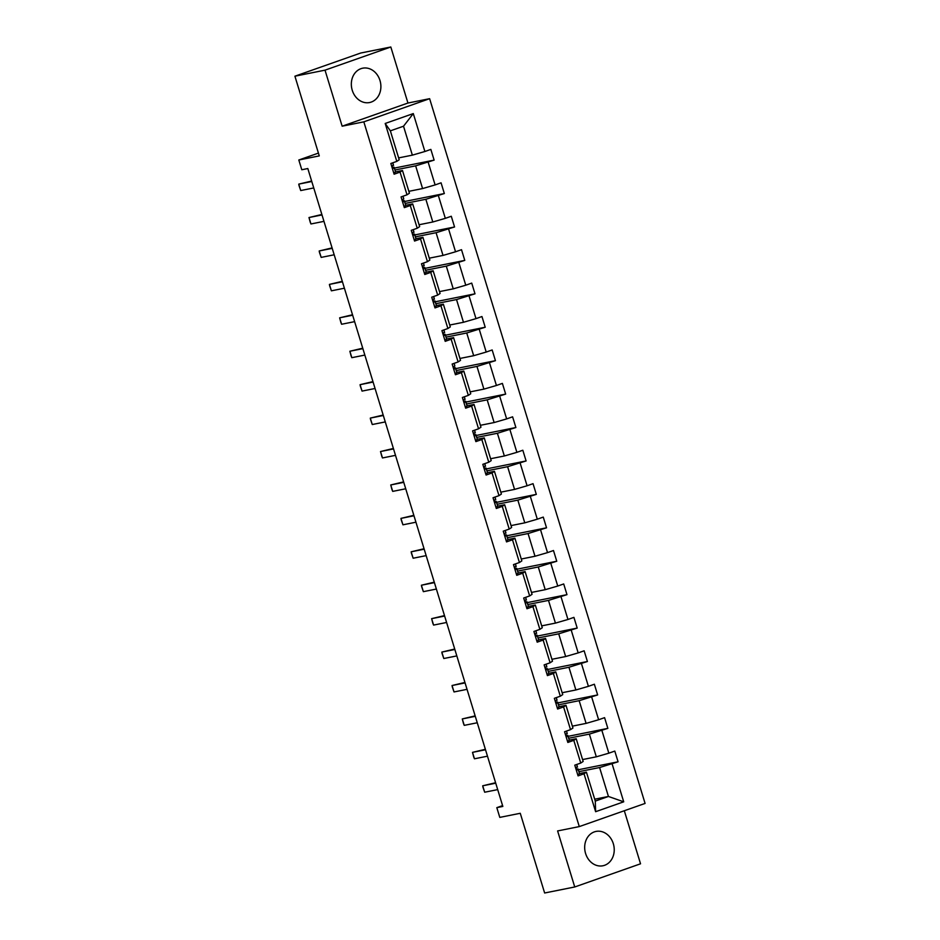 <?xml version="1.0" encoding="UTF-8"?>
<svg xmlns="http://www.w3.org/2000/svg" width="940" height="940" viewBox="0 0 940 940"><rect width="100%" height="100%" fill="white"/><g stroke="black" fill="none" stroke-linecap="round" stroke-linejoin="round"><path stroke-width="1.41" d="M352.241 90.252A17.508 14.664 78.7 0 0 369.549 102.542A17.508 14.664 78.7 0 0 379.983 80.487A17.508 14.664 78.7 0 0 362.664 68.197A17.508 14.664 78.7 0 0 352.241 90.252M585.585 853.485A17.508 14.664 78.7 0 0 602.893 865.775A17.508 14.664 78.7 0 0 613.327 843.721A17.508 14.664 78.7 0 0 596.007 831.43A17.508 14.664 78.7 0 0 585.585 853.485M342.148 126.195L407.948 103.036L390.817 47L325.017 70.159L342.148 126.195L363.827 121.848L579.287 826.589L557.608 830.937L574.74 886.972L640.539 863.801L624.313 810.738M574.74 886.972L544.636 893L520.266 813.288L499.798 817.389L496.814 807.648L502.841 806.438L307.815 168.542L301.799 169.752L298.814 160L319.283 155.899L294.913 76.199L360.713 53.028L390.817 47M325.017 70.159L294.913 76.199M407.948 103.036L429.627 98.688L645.087 803.43L579.287 826.589M398.63 157.897L412.366 155.147L403.519 126.219L413.295 113.576L424.892 151.505L430.849 149.401L434.127 160.117L394.389 168.084M412.366 155.147L424.892 151.505M363.827 121.848L429.627 98.688M408.853 191.325L422.589 188.564L415.645 165.851L434.127 160.117M428.17 162.209L435.114 184.922L441.072 182.83L444.338 193.546L404.611 201.501M419.064 224.742L432.799 221.993L425.855 199.28L444.338 193.546M438.381 195.638L445.325 218.35L451.282 216.259L454.561 226.975L414.822 234.93M429.286 258.171L443.022 255.422L436.078 232.709L454.561 226.975M448.603 229.066L455.548 251.779L461.505 249.688L464.783 260.392L425.045 268.358M439.509 291.6L453.245 288.85L446.3 266.137L464.783 260.392M458.826 262.495L465.77 285.208L471.727 283.105L475.005 293.821L435.267 301.787M449.731 325.029L463.467 322.279L456.523 299.566L475.005 293.821M469.048 295.924L475.993 318.637L481.95 316.533L485.216 327.249L445.49 335.216M459.942 358.457L473.678 355.696L466.734 332.983L485.216 327.249M479.259 329.341L486.203 352.054L492.161 349.962L495.439 360.678L455.7 368.633M470.164 391.874L483.9 389.125L476.956 366.412L495.439 360.678M489.481 362.77L496.426 385.482L502.383 383.391L505.661 394.107L465.923 402.062M480.387 425.303L494.123 422.554L487.179 399.841L505.661 394.107M499.704 396.198L506.648 418.911L512.606 416.82L515.884 427.524L476.145 435.49M490.61 458.732L504.345 455.982L497.401 433.27L515.884 427.524M509.927 429.627L516.871 452.34L522.828 450.237L526.095 460.953L486.368 468.919M500.82 492.161L514.556 489.411L507.612 466.698L526.095 460.953M520.137 463.056L527.082 485.769L533.039 483.665L536.317 494.381L496.579 502.348M511.043 525.589L524.779 522.84L517.834 500.127L536.317 494.381M530.36 496.485L537.304 519.197L543.261 517.094L546.539 527.81L506.801 535.765M521.265 559.018L535.001 556.257L528.057 533.544L546.539 527.81M540.582 529.902L547.527 552.614L553.484 550.523L556.762 561.239L517.024 569.194M531.488 592.435L545.223 589.686L538.279 566.973L556.762 561.239M550.805 563.33L557.749 586.043L563.706 583.952L566.973 594.656L527.246 602.622M541.698 625.864L555.434 623.114L548.49 600.402L566.973 594.656M561.015 596.759L567.96 619.472L573.917 617.368L577.195 628.084L537.457 636.051M551.921 659.293L565.657 656.543L558.712 633.83L577.195 628.084M571.238 630.188L578.182 652.9L584.139 650.797L587.418 661.513L547.679 669.48M562.144 692.721L575.879 689.972L568.935 667.259L587.418 661.513M581.461 663.616L588.405 686.329L594.362 684.226L597.64 694.942L557.902 702.909M572.366 726.15L586.09 723.389L579.158 700.676L597.64 694.942M591.683 697.034L598.627 719.746L604.584 717.655L607.851 728.371L568.124 736.326M582.577 759.567L596.312 756.818L589.368 734.105L607.851 728.371M601.894 730.462L608.838 753.175L614.795 751.084L618.073 761.8L578.335 769.754M594.703 799.212L608.439 796.462L599.591 767.534L618.073 761.8M612.116 763.891L623.714 801.82L595.619 811.702L584.022 773.784L578.065 775.876L574.787 765.16L580.744 763.068L573.799 740.356L567.842 742.447L564.564 731.743L570.521 729.64L563.577 706.927L557.62 709.03L554.353 698.314L560.311 696.211L553.366 673.498L547.409 675.602L544.131 664.886L550.088 662.794L543.144 640.07L537.187 642.173L533.908 631.457L539.865 629.365L532.921 606.652L526.964 608.744L523.686 598.028L529.643 595.937L522.699 573.224L516.741 575.315L513.475 564.611L519.432 562.508L512.488 539.795L506.531 541.898L503.253 531.182L509.21 529.079L502.265 506.366L496.308 508.47L493.03 497.754L498.987 495.65L492.043 472.938L486.086 475.041L482.808 464.325L488.765 462.233L481.821 439.521L475.863 441.612L472.597 430.896L478.554 428.805L471.61 406.092L465.653 408.183L462.374 397.479L468.332 395.376L461.387 372.663L455.43 374.755L452.152 364.05L458.109 361.947L451.165 339.234L445.207 341.338L441.929 330.622L447.887 328.518L440.942 305.805L434.985 307.909L431.719 297.193L437.676 295.101L430.731 272.389L424.774 274.48L421.496 263.764L427.453 261.673L420.509 238.96L414.552 241.051L411.274 230.335L417.231 228.244L410.287 205.531L404.329 207.623L401.051 196.918L407.008 194.815L400.064 172.102L394.119 174.206L390.84 163.489L396.798 161.386L385.2 123.469L413.295 113.576M407.008 194.815L409.429 193.205L402.485 170.493L395.505 171.891M402.485 170.493L400.064 172.102M394.976 169.999L415.645 165.851M422.589 188.564L435.114 184.922M417.231 228.244L419.639 226.622L412.695 203.91L405.728 205.308M412.695 203.91L410.287 205.531M405.199 203.428L425.855 199.28M432.799 221.993L445.325 218.35M427.453 261.673L429.862 260.051L422.918 237.338L415.95 238.737M422.918 237.338L420.509 238.96M415.41 236.845L436.078 232.709M443.022 255.422L455.548 251.779M437.676 295.101L440.085 293.48L433.14 270.767L426.173 272.165M433.14 270.767L430.731 272.389M425.632 270.274L446.3 266.137M453.245 288.85L465.77 285.208M447.887 328.518L450.307 326.909L443.363 304.196L436.383 305.594M443.363 304.196L440.942 305.805M435.855 303.702L456.523 299.566M463.467 322.279L475.993 318.637M458.109 361.947L460.518 360.337L453.574 337.624L446.606 339.023M453.574 337.624L451.165 339.234M446.077 337.131L466.734 332.983M473.678 355.696L486.203 352.054M468.332 395.376L470.74 393.766L463.796 371.053L456.828 372.44M463.796 371.053L461.387 372.663M456.288 370.56L476.956 366.412M483.9 389.125L496.426 385.482M478.554 428.805L480.963 427.183L474.019 404.47L467.051 405.869M474.019 404.47L471.61 406.092M466.51 403.988L487.179 399.841M494.123 422.554L506.648 418.911M488.765 462.233L491.185 460.612L484.241 437.899L477.262 439.297M484.241 437.899L481.821 439.521M476.733 437.406L497.401 433.27M504.345 455.982L516.871 452.34M498.987 495.65L501.396 494.041L494.452 471.328L487.484 472.726M494.452 471.328L492.043 472.938M486.944 470.834L507.612 466.698M514.556 489.411L527.082 485.769M509.21 529.079L511.619 527.469L504.674 504.757L497.707 506.155M504.674 504.757L502.265 506.366M497.166 504.263L517.834 500.127M524.779 522.84L537.304 519.197M519.432 562.508L521.841 560.898L514.897 538.185L507.929 539.572M514.897 538.185L512.488 539.795M507.389 537.692L528.057 533.544M535.001 556.257L547.527 552.614M529.643 595.937L532.063 594.315L525.119 571.602L518.14 573.001M525.119 571.602L522.699 573.224M517.611 571.12L538.279 566.973M545.223 589.686L557.749 586.043M539.865 629.365L542.274 627.744L535.33 605.031L528.362 606.429M535.33 605.031L532.921 606.652M527.822 604.538L548.49 600.402M555.434 623.114L567.96 619.472M550.088 662.794L552.497 661.173L545.553 638.46L538.585 639.858M545.553 638.46L543.144 640.07M538.044 637.966L558.712 633.83M565.657 656.543L578.182 652.9M560.311 696.211L562.719 694.601L555.775 671.889L548.807 673.287M555.775 671.889L553.366 673.498M548.267 671.395L568.935 667.259M575.879 689.972L588.405 686.329M570.521 729.64L572.942 728.03L565.998 705.317L559.018 706.704M565.998 705.317L563.577 706.927M558.489 704.824L579.158 700.676M586.09 723.389L598.627 719.746M580.744 763.068L583.153 761.447L576.208 738.734L569.24 740.133M576.208 738.734L573.799 740.356M568.7 738.252L589.368 734.105M596.312 756.818L608.838 753.175M595.619 811.702L595.279 801.091L586.431 772.163L579.463 773.561M586.431 772.163L584.022 773.784M502.583 805.615L496.814 807.648M318.425 153.103L298.814 160M403.519 126.219L390.359 130.848L399.206 159.776L396.798 161.386M578.923 771.67L599.591 767.534M595.279 801.091L608.439 796.462L623.714 801.82M385.2 123.469L390.359 130.848M577.689 774.63L579.51 773.773L579.357 773.091A17.178 1.105 -17 0 0 579.357 773.08L578.112 769.014A17.178 1.105 -17 0 0 575.997 769.108M577.324 766.441L576.725 764.479L577.324 766.441A17.178 1.105 163 0 1 577.324 766.441L575.75 768.321M576.337 770.236L578.264 769.707L578.112 769.014L579.357 773.091M497.695 789.612L484.688 792.22L482.972 787.25L482.714 785.793L495.591 782.726M484.688 792.22L482.714 785.793L495.733 783.184M567.466 741.202L569.288 740.356L569.135 739.663A17.178 1.105 -17 0 0 569.135 739.651L567.889 735.585A17.178 1.105 -17 0 0 565.774 735.679M567.102 733.012L566.503 731.062L567.102 733.012A17.178 1.105 163 0 1 567.102 733.012L565.539 734.892M566.115 736.807L568.042 736.279L567.889 735.585L569.135 739.663M487.472 756.183L474.465 758.792L473.737 757.029L472.503 752.364L485.369 749.298M474.465 758.792L472.503 752.364L485.51 749.756M557.244 707.785L559.065 706.927L558.912 706.234A17.178 1.105 -17 0 0 558.912 706.222L557.667 702.157A17.178 1.105 -17 0 0 555.552 702.25M556.88 699.583L556.292 697.633L556.88 699.583A17.178 1.105 163 0 1 556.891 699.595L555.317 701.463M555.904 703.379L557.831 702.85L557.667 702.157L558.912 706.234M477.262 722.766L464.243 725.363L463.514 723.6L462.28 718.936L475.147 715.88M464.243 725.363L462.28 718.936L475.288 716.327M547.021 674.356L548.854 673.498L548.702 672.805A17.178 1.105 -17 0 0 548.69 672.793M545.682 669.95L547.609 669.433L547.456 668.74A17.178 1.105 -17 0 0 547.456 668.728A17.178 1.105 -17 0 0 545.341 668.834M546.669 666.155L546.07 664.204L546.669 666.155A17.178 1.105 163 0 1 546.669 666.166L545.094 668.046M467.039 689.337L454.02 691.946L452.316 686.964L452.058 685.519L464.936 682.452M454.02 691.946L452.058 685.519L465.077 682.91M536.811 640.927L538.632 640.07L538.479 639.376A17.178 1.105 -17 0 0 538.479 639.365L537.234 635.299A17.178 1.105 -17 0 0 537.234 635.299A17.178 1.105 -17 0 0 535.119 635.405M536.446 632.726L535.847 630.775L536.446 632.726A17.178 1.105 163 0 1 536.446 632.738L534.872 634.618M535.459 636.521L537.386 636.004L537.234 635.311L538.479 639.376M456.816 655.909L443.809 658.517L442.094 653.535L441.835 652.09L454.713 649.023M443.809 658.517L441.835 652.09L454.854 649.481M526.588 607.499L528.409 606.641L527.011 601.882A17.178 1.105 -17 0 0 524.896 601.976M526.224 599.309L525.625 597.346L526.224 599.309A17.178 1.105 163 0 1 526.224 599.309L524.661 601.189M525.237 603.104L527.164 602.575L527.011 601.882L528.256 605.948M446.594 622.48L433.587 625.088L432.858 623.326L431.625 618.661L444.491 615.594M433.587 625.088L431.625 618.661L444.632 616.053M516.365 574.07L518.198 573.224L518.034 572.53A17.178 1.105 -17 0 0 518.034 572.519L516.788 568.453A17.178 1.105 -17 0 0 514.673 568.547M515.026 569.675L516.953 569.147L516.8 568.453A17.178 1.105 -17 0 0 516.788 568.453M516.001 565.88L515.414 563.918L516.013 565.88A17.178 1.105 163 0 1 516.001 565.88A17.178 1.105 163 0 1 516.013 565.88L514.438 567.76M436.383 589.051L423.364 591.66L421.661 586.689L421.402 585.232L434.268 582.165M423.364 591.66L421.402 585.232L434.409 582.624M506.143 540.653L507.976 539.795L507.823 539.102A17.178 1.105 -17 0 0 507.823 539.09A17.178 1.105 -17 0 0 507.812 539.09L506.578 535.024A17.178 1.105 -17 0 0 504.463 535.119M505.791 532.451L505.191 530.501L505.791 532.451A17.178 1.105 163 0 1 505.791 532.463L504.216 534.331M504.804 536.246L506.731 535.718L506.578 535.024L507.823 539.102M426.161 555.622L413.142 558.231L411.438 553.261L411.18 551.803L424.058 548.737M413.142 558.231L411.18 551.803L424.198 549.195M495.932 507.224L497.754 506.366L497.601 505.673A17.178 1.105 -17 0 0 497.601 505.661L496.355 501.596A17.178 1.105 -17 0 0 496.355 501.596A17.178 1.105 -17 0 0 494.24 501.69M495.568 499.022L494.969 497.072L495.568 499.022A17.178 1.105 163 0 1 495.568 499.034L493.994 500.914M494.581 502.818L496.508 502.289L496.355 501.608L497.601 505.673M415.938 522.205L402.931 524.814L401.215 519.832L400.957 518.387L413.835 515.32M402.931 524.814L400.957 518.387L413.976 515.778M485.71 473.795L487.531 472.938L487.378 472.244A17.178 1.105 -17 0 0 487.378 472.233L486.133 468.167A17.178 1.105 -17 0 0 486.133 468.167A17.178 1.105 -17 0 0 484.018 468.273M485.346 465.594L484.746 463.643L485.346 465.594A17.178 1.105 163 0 1 485.346 465.606L483.783 467.486M484.359 469.389L486.286 468.872L486.133 468.179L487.378 472.244M405.716 488.777L392.709 491.385L391.98 489.623L390.746 484.958L403.613 481.891M392.709 491.385L390.746 484.958L403.754 482.349M475.487 440.366L477.32 439.509L475.91 434.738A17.178 1.105 -17 0 0 475.91 434.738A17.178 1.105 -17 0 0 473.795 434.844M475.123 432.177L474.536 430.214L475.135 432.177A17.178 1.105 163 0 1 475.123 432.177A17.178 1.105 163 0 1 475.135 432.177L473.56 434.057M474.148 435.972L476.075 435.443L475.922 434.75L477.156 438.815M395.505 455.348L382.486 457.956L381.769 456.194L380.524 451.529L393.39 448.462M382.486 457.956L380.524 451.529L393.531 448.921M465.265 406.938L467.098 406.092L466.945 405.399A17.178 1.105 -17 0 0 466.945 405.387A17.178 1.105 -17 0 0 466.933 405.387L465.7 401.321A17.178 1.105 -17 0 0 463.585 401.415M464.912 398.748L464.313 396.786L464.912 398.748A17.178 1.105 163 0 1 464.912 398.748L463.338 400.628M463.925 402.543L465.852 402.014L465.7 401.321L466.945 405.399M385.282 421.919L372.264 424.528L370.56 419.557L370.301 418.1L383.179 415.034M372.264 424.528L370.301 418.1L383.32 415.492M455.054 373.521L456.875 372.663L456.723 371.97A17.178 1.105 -17 0 0 456.723 371.958L455.477 367.893A17.178 1.105 -17 0 0 453.362 367.987M454.69 365.319L454.091 363.369L454.843 366.012L453.115 367.199M453.703 369.115L455.63 368.586L455.477 367.893L456.723 371.97M375.06 388.49L362.053 391.099L360.337 386.129L360.079 384.672L372.957 381.605M362.053 391.099L360.079 384.672L373.098 382.063M444.832 340.092L446.653 339.234L446.5 338.541A17.178 1.105 -17 0 0 446.5 338.529L445.255 334.464A17.178 1.105 -17 0 0 445.255 334.464A17.178 1.105 -17 0 0 443.139 334.558M444.467 331.89L443.868 329.94L444.467 331.89A17.178 1.105 163 0 1 444.467 331.902L442.905 333.771M443.48 335.686L445.407 335.157L445.255 334.476L446.5 338.541M364.838 355.073L351.83 357.682L351.102 355.919L349.868 351.243L362.734 348.188M351.83 357.682L349.868 351.243L362.875 348.646M434.609 306.663L436.442 305.805L436.278 305.112A17.178 1.105 -17 0 0 436.278 305.101L435.032 301.035A17.178 1.105 -17 0 0 435.032 301.035A17.178 1.105 -17 0 0 432.917 301.141M434.245 298.462A17.178 1.105 163 0 1 434.257 298.462A17.178 1.105 163 0 1 434.257 298.474L432.682 300.353M433.27 302.257L435.197 301.74L435.044 301.047L436.278 305.112M354.627 321.645L341.608 324.253L340.891 322.49L339.646 317.826L352.512 314.759M341.608 324.253L339.646 317.826L352.653 315.217M424.387 273.235L426.22 272.377L426.067 271.683A17.178 1.105 -17 0 0 426.055 271.672L424.821 267.606A17.178 1.105 -17 0 0 424.821 267.606A17.178 1.105 -17 0 0 422.706 267.712M424.034 265.045L423.435 263.083L424.034 265.045A17.178 1.105 163 0 1 424.034 265.045L422.46 266.925M423.047 268.84L424.974 268.311L424.821 267.618L426.067 271.683M344.404 288.216L331.385 290.824L329.681 285.842L329.423 284.397L342.301 281.33M331.385 290.824L329.423 284.397L342.442 281.788M414.176 239.806L415.997 238.948L415.844 238.267A17.178 1.105 -17 0 0 415.844 238.255L414.599 234.189A17.178 1.105 -17 0 0 412.484 234.283M413.812 231.616L413.212 229.654L413.812 231.616A17.178 1.105 163 0 1 413.812 231.616L412.237 233.496M412.825 235.411L414.752 234.883L414.599 234.189L415.844 238.267M334.182 254.787L321.174 257.396L319.459 252.425L319.201 250.968L332.079 247.901M321.174 257.396L319.201 250.968L332.22 248.36M403.953 206.389L405.774 205.531L405.622 204.838A17.178 1.105 -17 0 0 405.622 204.826L404.376 200.761A17.178 1.105 -17 0 0 402.261 200.855M403.589 198.187L402.99 196.237L403.742 198.88L402.026 200.067M402.602 201.983L404.529 201.454L404.376 200.761L405.622 204.838M323.959 221.358L310.952 223.967L310.224 222.204L308.99 217.54L321.856 214.473M310.952 223.967L308.99 217.54L321.997 214.931M393.731 172.96L395.564 172.102L395.399 171.409A17.178 1.105 -17 0 0 395.399 171.397L394.154 167.332A17.178 1.105 -17 0 0 394.154 167.332A17.178 1.105 -17 0 0 392.039 167.426M393.378 164.77L392.779 162.808L393.378 164.758A17.178 1.105 163 0 1 393.378 164.758A17.178 1.105 163 0 1 393.378 164.77L391.804 166.638M392.391 168.554L394.318 168.025L394.166 167.332L395.399 171.409M313.748 187.941L300.73 190.55L299.026 185.568L298.767 184.111L311.634 181.056M300.73 190.55L298.767 184.111L311.774 181.514M578.264 769.707L579.51 773.773M576.678 764.502L577.477 767.134M568.042 736.279L569.288 740.356M566.456 731.073L567.255 733.705M557.831 702.85L559.065 706.927M556.233 697.644L557.044 700.277M547.456 668.74L548.702 672.805L547.456 668.728M547.609 669.433L548.854 673.498M546.011 664.216L546.822 666.86M537.386 636.004L538.632 640.07M535.8 630.799L536.599 633.431M527.164 602.575L528.409 606.641M525.577 597.37L526.377 600.002M516.8 568.453L518.034 572.53M516.953 569.147L518.198 573.224M515.355 563.941L516.166 566.573M506.731 535.718L507.976 539.795M505.132 530.513L505.943 533.144M496.508 502.289L497.754 506.366M494.922 497.084L495.721 499.728M486.286 468.872L487.531 472.938M484.699 463.667L485.498 466.299M476.075 435.443L477.32 439.509M474.477 430.238L475.288 432.87M465.852 402.014L467.098 406.092M464.254 396.809L465.065 399.441M455.63 368.586L456.875 372.663M454.044 363.38L454.843 366.012M445.407 335.157L446.653 339.234M443.821 329.952L444.62 332.596M433.657 296.511L434.257 298.474L433.657 296.511M435.197 301.74L436.442 305.805M433.599 296.535L434.409 299.167M424.974 268.311L426.22 272.377M423.376 263.106L424.187 265.738M414.752 234.883L415.997 238.948M413.165 229.677L413.964 232.309M404.529 201.454L405.774 205.531M402.943 196.249L403.742 198.88M394.318 168.025L395.564 172.102M392.72 162.82L393.531 165.464"/></g></svg>
